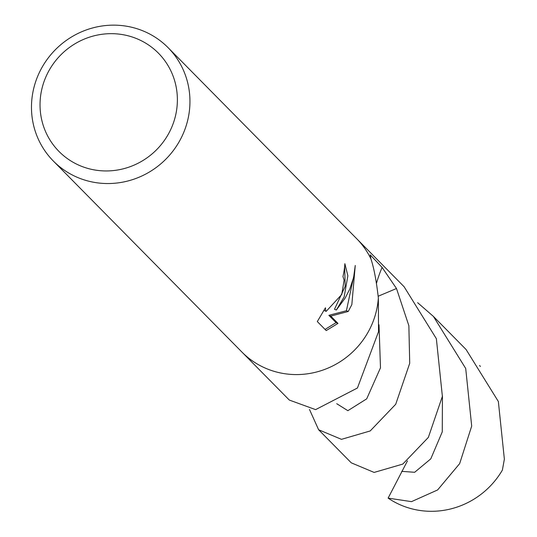 <?xml version="1.0" encoding="UTF-8"?>
<svg xmlns="http://www.w3.org/2000/svg" width="537" height="537" viewBox="0 0 537 537"><rect width="100%" height="100%" fill="white"/><g stroke="black" fill="none" stroke-linecap="round" stroke-linejoin="round"><path stroke-width="0.81" d="M326.207 330.584L317.307 321.569L325.456 307.788L325.724 311.071L326.174 311.366L341.767 294.457L344.11 280.22L342.962 276.568A80.657 77.764 -44.6 0 0 344.861 263.694L347.875 275.783L344.157 296.88L336.337 310.03L345.231 297.961L349.802 289.02L353.628 277.361L355.259 265.459L351.836 304.66L348.238 311.473L330.765 316.105L337.981 323.415L326.214 330.577M183.151 133.787A80.657 77.764 135.4 0 1 53.311 161.006A80.657 77.764 135.4 0 1 38.275 74.905A80.657 77.764 135.4 0 1 168.108 47.679A80.657 77.764 135.4 0 1 183.151 133.787M242.355 352.5L289.309 400.058L315.602 409.63L357.441 388.003L378.525 331.698L378.357 297.961A80.657 77.764 135.4 0 1 371.745 324.825A80.657 77.764 135.4 0 1 241.912 352.05L53.311 161.006M171.484 127.826A69.904 67.394 135.4 0 1 80.865 166.034A69.904 67.394 135.4 0 1 45.927 76.798A69.904 67.394 135.4 0 1 136.546 38.583A69.904 67.394 135.4 0 1 171.484 127.826M344.653 266.278L345.184 286.335L334.491 309.285L336.337 310.03M326.174 311.366L323.925 310.393M325.053 329.409L336.088 322.643L328.866 315.333L346.419 310.735L354.568 272.474M336.088 322.643L337.981 323.415M328.866 315.333L330.765 316.105M346.419 310.735L348.238 311.473M371.745 324.825A80.657 77.758 135.4 0 0 378.357 297.961C376.397 280.898 373.92 267.882 370.939 258.921A80.657 77.764 135.4 0 0 356.709 238.723L168.108 47.679M417.632 302.68L433.413 316.421L466.076 349.506L498.356 401.508L504.364 459.155L502.397 470.056A80.657 77.764 135.4 0 1 388.117 498.121L407.455 460.894M433.413 316.421L465.707 368.469L471.694 426.076L459.659 463.619L437.615 489.952L411.503 501.645L388.117 498.121M479.615 365.462L480.353 366.489M378.196 296.229L396.494 288.517L408.865 325.711L409.718 363.287L395.715 404.267L370.201 430.949L341.465 439.34L318.616 429.754L309.487 409.456M318.616 429.754L351.279 462.834L374.135 472.426L402.777 464.096L428.345 437.413L442.381 396.38L436.359 338.679L404.106 286.731L357.152 239.173M370.933 258.908L370.208 254.84L382.096 267.406L396.494 288.517M379.001 324.784L380.485 367.811L366.704 398.843L347.869 410.684L336.719 403.69M442.441 395.923L442.26 431.862L430.788 458.86L414.658 472.285L401.696 471.352M376.511 283.207A350.48 209.289 33 0 1 382.096 267.406"/></g></svg>
